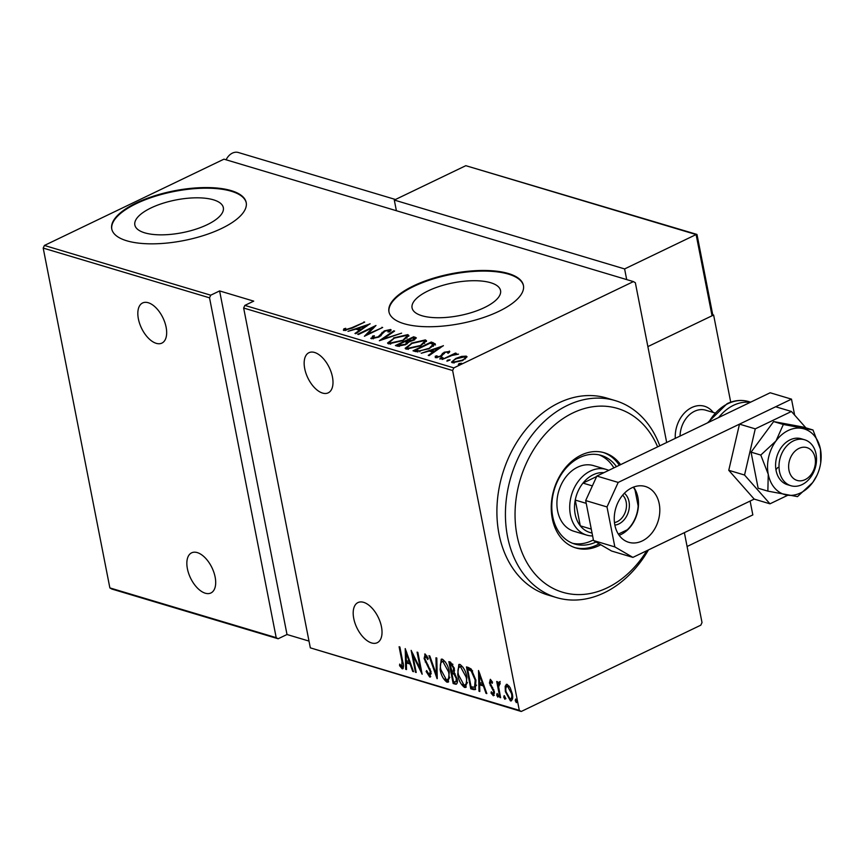 <?xml version="1.0" encoding="UTF-8"?>
<svg xmlns="http://www.w3.org/2000/svg" width="864" height="864" viewBox="0 0 864 864"><rect width="100%" height="100%" fill="white"/><g stroke="black" fill="none" stroke-linecap="round" stroke-linejoin="round"><path stroke-width="1.3" d="M484.369 307.616A45.079 16.664 -11.1 0 0 500.548 290.552A45.079 16.664 -11.1 0 0 473.85 280.714A45.079 16.664 -11.1 0 0 428.242 290.833A45.079 16.664 -11.1 0 0 412.074 307.908A45.079 16.664 -11.1 0 0 438.761 317.747A45.079 16.664 -11.1 0 0 484.369 307.616M207.155 224.716A45.079 16.664 -11.1 0 0 223.333 207.652A45.079 16.664 -11.1 0 0 196.636 197.813A45.079 16.664 -11.1 0 0 151.027 207.932A45.079 16.664 -11.1 0 0 134.849 225.007A45.079 16.664 -11.1 0 0 161.546 234.846A45.079 16.664 -11.1 0 0 207.155 224.716M221.616 228.452A68.515 25.337 -11.1 0 0 246.197 202.511A68.515 25.337 -11.1 0 0 205.632 187.564A68.515 25.337 -11.1 0 0 136.318 202.954A68.515 25.337 -11.1 0 0 111.737 228.895A68.515 25.337 -11.1 0 0 152.302 243.842A68.515 25.337 -11.1 0 0 221.616 228.452M246.251 202.824A68.515 25.337 -11.1 0 0 205.362 188.19A68.515 25.337 -11.1 0 0 136.436 203.569A68.515 25.337 -11.1 0 0 111.802 229.208M498.83 311.353A68.515 25.337 -11.1 0 0 523.422 285.412A68.515 25.337 -11.1 0 0 482.846 270.464A68.515 25.337 -11.1 0 0 413.543 285.844A68.515 25.337 -11.1 0 0 388.951 311.796A68.515 25.337 -11.1 0 0 429.527 326.743A68.515 25.337 -11.1 0 0 498.83 311.353M523.476 285.725A68.515 25.337 -11.1 0 0 482.587 271.091A68.515 25.337 -11.1 0 0 413.662 286.47A68.515 25.337 -11.1 0 0 389.016 312.098M363.625 602.338A22.27 11.902 64.3 0 1 380.214 622.123A22.27 11.902 64.3 0 1 377.244 642.719A22.27 11.902 64.3 0 1 371.585 642.946A22.27 11.902 64.3 0 1 354.996 623.16A22.27 11.902 64.3 0 1 357.955 602.575A22.27 11.902 64.3 0 1 363.625 602.338M197.294 552.604A22.27 11.902 64.3 0 1 213.883 572.389A22.27 11.902 64.3 0 1 210.913 592.974A22.27 11.902 64.3 0 1 205.254 593.201A22.27 11.902 64.3 0 1 188.654 573.426A22.27 11.902 64.3 0 1 191.624 552.83A22.27 11.902 64.3 0 1 197.294 552.604M148.262 302.735A22.27 11.902 64.3 0 1 164.862 322.52A22.27 11.902 64.3 0 1 161.892 343.105A22.27 11.902 64.3 0 1 156.233 343.332A22.27 11.902 64.3 0 1 139.633 323.546A22.27 11.902 64.3 0 1 142.603 302.962A22.27 11.902 64.3 0 1 148.262 302.735M314.593 352.469A22.27 11.902 64.3 0 1 331.193 372.254A22.27 11.902 64.3 0 1 328.223 392.839A22.27 11.902 64.3 0 1 322.564 393.077A22.27 11.902 64.3 0 1 305.964 373.291A22.27 11.902 64.3 0 1 308.934 352.706A22.27 11.902 64.3 0 1 314.593 352.469M515.236 700.618L515.646 699.03L516.769 701.082L516.359 702.67L515.236 700.618L516.208 699.57M503.755 697.183L504.155 695.596L505.278 697.648L504.878 699.235L503.755 697.183L504.716 696.136M496.67 695.066L497.081 693.479L498.204 695.531L497.794 697.118L496.67 695.066L497.642 694.019M478.526 670.518L486.832 693.576L486 693.328L483.397 685.951L479.671 684.839L479.822 691.481L478.98 691.232L478.526 670.518M457.715 674.676L458.827 664.492L459.983 664.438C463.709 667.31 466.009 671.598 466.884 677.311L465.793 687.398L464.562 687.452C460.879 684.58 458.6 680.314 457.715 674.676L458.384 674.352M440.111 669.406L441.212 659.232L442.379 659.178C446.105 662.051 448.405 666.338 449.28 672.052L448.189 682.128L446.958 682.182C443.275 679.309 440.996 675.054 440.111 669.406L440.78 669.092M429.278 674.784L430.272 671.598L424.105 658.519L425.218 654.048L428.231 658.433L427.777 659.556L425.563 656.262L424.85 658.649L431.05 671.857L429.7 677.02L426.103 671.447L426.632 670.561L429.278 674.784L431.287 673.715M424.634 654.07L425.218 654.048M427.064 656.035L425.93 656.078M430.391 676.998L429.7 677.02L430.747 676.523L428.728 674.428M405.227 648.594L413.532 671.663L412.7 671.414L410.098 664.038L406.372 662.926L406.523 669.568L405.691 669.308L405.227 648.594M401.814 666.576L401.954 661.306L399.103 646.758L399.87 646.996L402.764 661.759C403.909 665.464 403.726 667.818 402.192 668.801L399.557 665.636L399.697 664.092L401.814 666.576L403.434 665.744M402.818 668.779L403.24 668.293L400.604 665.129M416.21 672.462L415.444 672.235L411.156 650.365L420.476 669.373L417.085 652.147L417.852 652.374L422.15 674.233L412.841 655.268L416.21 672.462M437.076 678.704L428.954 655.69L429.786 655.938L436.342 674.514L435.964 657.785L436.806 658.033L437.26 678.607M453.146 683.51L448.859 661.64L450.533 662.148L454.324 668.38L454.248 672.732L457.099 678.845C457.866 682.182 457.348 683.975 455.512 684.212L453.146 683.51L454.194 683.003L453.924 681.631M456.43 684.191L454.194 683.003M473.504 689.591L470.75 688.77L466.463 666.911L468.256 667.44L471.226 669.071L475.934 680.292L475.243 689.602L473.504 689.591L474.541 689.094L471.798 688.273L470.75 688.77M491.486 680.778L490.19 683.154L494.402 691.762L493.366 695.801L491.054 693.068L491.292 691.751L492.966 693.824L493.646 691.61L489.434 683.003L490.331 679.32L492.502 682.117L492.242 683.327L490.439 681.286L491.292 680.983M492.966 693.824L494.586 693.09M499.954 683.586L498.636 686.891L500.612 697.702L499.846 697.475L496.714 681.491L497.47 681.718L497.934 684.072L499.154 681.955L500.018 682.733L499.91 684.299L499.122 683.899L500.17 683.392M505.17 686.243L507.179 684.364L510.224 687.755L512.255 693.706C513.238 697.95 512.633 700.348 510.43 700.898L505.364 691.643L505.17 686.243L506.79 684.288M506.207 684.396L507.179 684.364M511.412 700.866L510.43 700.898L511.466 700.402L509.317 698.533M684.374 532.656L702.011 622.544L700.812 625.169L521.24 711.472L310.327 647.849L519.307 710.348L452.628 370.526L243.648 308.027L244.847 305.402L453.827 367.891L633.409 281.599L223.97 159.16L44.399 245.462L210.73 295.196L209.531 297.821L276.199 637.654L278.132 638.766L111.802 589.032L109.868 587.909L43.2 248.087L44.399 245.462M310.327 647.849L243.648 308.027M633.409 281.599L635.342 282.722L666.684 442.498M109.868 587.909L276.199 637.654M209.531 297.821L43.2 248.087M461.473 356.432L466.225 356.119L467.068 356.8L462.715 360.493L452.401 362.761L451.526 362.081L455.825 358.43L461.473 356.432L461.581 357.005M442.109 359.5L455.458 353.084L456.224 353.322L454.259 354.262L458.492 354.164L452.099 355.417L442.109 359.5M449.55 352.048L449.366 351.086L449.194 352.512L447.52 352.901L447.703 351.864L444.982 352.458L441.137 356.389L435.337 357.664L435.262 356.227L437.022 355.795L436.957 356.875L440.305 356.195L444.15 352.253L449.744 351.421M447.52 352.901L447.703 351.864M435.499 357.48L435.262 356.227L435.499 357.48L436.741 357.178M437.022 355.795L437.119 357.674M435.283 344.012L429.192 348.7L415.768 351.626L413.014 350.806L431.287 342.025L435.272 343.883M408.748 342.166L405.767 344.596L397.775 346.248L395.41 345.546L413.683 336.766L416.372 337.921L413.554 340.254L408.737 342.014M379.339 340.729L393.779 330.804L394.61 331.063L382.946 339.066L401.62 333.158L379.339 340.729M358.474 334.498L357.707 334.271L375.98 325.49L367.513 334.184L382.676 327.488L364.403 336.269L372.848 327.586L358.474 334.498M343.883 330.502L343.85 328.838L345.719 328.309L345.816 329.616L351.767 327.726L364.684 322.11L352.35 328.039L343.883 330.502L343.332 330.026M244.847 305.402L253.724 301.136L219.607 290.93L210.73 295.196M370.051 323.708L355.795 333.698L354.964 333.45L359.586 330.264L355.86 329.152L347.954 331.344L370.084 323.881M371.39 338.72L372.719 336.01L374.393 335.783L373.28 337.824L378.097 336.852L384.242 330.912L390.614 329.497L389.815 331.668L387.968 331.992L388.649 330.372L385.085 331.106L378.832 337.09L371.39 338.72L370.786 338.234M373.172 338.796L372.924 337.522L373.464 338.764M390.841 330.631L390.614 329.497L391.122 329.918M389.243 331.906L388.649 330.372M393.552 337.932L407.776 334.627L408.91 335.534L402.829 340.632L388.638 343.883L387.547 342.997L393.66 338.483M411.167 343.192L425.38 339.898L426.524 340.805L420.433 345.902L406.253 349.142L405.151 348.268L411.275 343.742M443.34 345.632L429.095 355.612L428.252 355.363L432.886 352.188L429.16 351.065L421.243 353.268L443.372 345.794M442.886 357.923L439.765 358.992L440.521 358.031L442.994 357.674M449.971 360.04L446.85 361.109L447.606 360.148L450.079 359.791M461.452 363.474L458.33 364.543L459.086 363.582L461.56 363.226M219.607 290.93L287.01 634.511L278.132 638.766M287.01 634.511L308.988 641.077M453.827 367.891L452.628 370.526M519.307 710.348L521.24 711.472M364.036 322.423L363.928 321.883M343.829 330.48L343.85 328.838M344.088 330.091L345.557 329.67M345.73 330.523L345.492 329.314M345.989 330.48L345.816 329.616M359.737 330.988L359.586 330.264M357.102 329.519L358.279 329.108M361.217 329.972L361.076 329.249L366.617 325.436L358.128 328.363L358.376 329.616L360.709 330.318M366.768 326.16L366.617 325.436M358.128 328.363L361.076 329.249M372.978 328.298L373.756 327.92M367.621 334.724L367.513 334.184M382.018 327.802L381.91 327.262M366.844 335.102L367.556 334.39M373.054 328.633L372.848 327.586M371.336 338.71L372.956 337.262M372.956 337.252L372.719 336.01M379.717 336.636L379.577 335.902M380.808 335.912L382.19 333.644L381.953 332.402M382.19 333.644L382.957 333.04M384.35 331.495L384.242 330.912M389.005 330.728L390.766 330.728M393.919 331.538L393.779 330.804M406.296 335.675L408.024 335.88L407.776 334.627M408.024 335.88L408.791 336.236M387.914 343.537L389.686 341.604M402.17 340.934L406.825 336.29L405.94 335.545L394.33 338.148L389.567 342.23L390.398 344.099M406.966 338.213L406.825 336.29M390.701 344.099L390.485 342.976L402.073 340.405M389.567 342.23L390.485 342.976M397.159 346.064L398.185 345.578M405.821 341.906L406.858 341.41M413.564 338.191L413.683 336.766M413.921 338.008L415.606 338.515L415.357 337.262M405.097 344.898L406.75 342.338L404.838 341.604L398.045 344.866L398.293 346.118L399.276 346.41M412.862 340.567L413.618 338.202L412.571 337.889L406.717 340.708L406.966 341.95L408.726 342.349M414.601 339.962L413.618 338.202M407.484 342.112L407.236 340.859L412.754 340.038M407.16 343.872L406.75 342.338M399.416 346.41L399.179 345.211L405 344.369M398.045 344.866L399.179 345.211M423.9 340.945L425.628 341.14L425.38 339.898M425.628 341.14L426.395 341.507M405.518 348.808L407.29 346.874M419.785 346.205L424.429 341.561L423.544 340.805L411.934 343.418L407.171 347.501L408.002 349.369M424.57 343.483L424.429 341.561M408.305 349.358L408.089 348.235L419.677 345.665M407.171 347.501L408.089 348.235M414.774 351.335L415.789 350.838M431.158 343.451L431.287 342.025M431.536 343.278L433.328 343.807L433.08 342.565M433.328 343.807L435.478 344.963M433.35 346.334L433.296 345.665M428.533 349.013L433.048 344.412L430.175 343.159L415.66 350.136L415.897 351.389L417.928 351.961M433.393 345.924L433.048 344.412M419.872 351.821L419.71 350.989L428.436 348.473M415.66 350.136L419.71 350.989M433.026 352.912L432.886 352.188M430.402 351.443L431.579 351.032M434.516 351.886L434.365 351.162L439.916 347.35L431.428 350.287L431.676 351.54L434.009 352.231M440.057 348.073L439.916 347.35M431.428 350.287L434.365 351.162M441.482 356.216L441.353 355.514M441.59 356.767L441.72 354.553M441.968 355.806L442.4 353.333M442.638 354.586L444.398 353.506M444.269 352.868L444.15 352.253M447.995 352.328L449.388 352.285M440.705 358.949L440.521 358.031M455.566 353.635L455.458 353.084M447.79 361.066L447.606 360.148M465.102 357.199L466.463 357.372L466.225 356.119M451.98 362.599L453.362 361.26M455.933 358.992L455.825 358.43M454.226 362.934L453.362 361.422L453.751 362.945M465.448 358.916L464.573 356.908L456.581 358.668C453.784 359.921 452.93 361.022 454.032 361.973L461.938 360.266C464.746 359.003 465.62 357.89 464.573 356.908M462.046 360.806L461.938 360.266M459.27 364.5L459.086 363.582M400.464 665.204L399.557 665.636M413.338 671.101L412.7 671.414M410.735 663.725L410.098 664.038M410.605 663.379L407.419 662.418L406.372 662.926M406.512 668.92L405.691 669.308M406.598 662.818L406.555 660.863M406.372 652.73L406.339 651.272M409.266 661.673L406.145 652.838L406.328 660.798L409.903 661.37M406.782 652.525L406.145 652.838M416.102 671.911L415.444 672.235M413.23 655.085L412.992 653.875M421.124 669.06L420.476 669.373M421.362 670.27L420.854 669.2M413.51 654.944L412.841 655.268M426.848 671.09L426.103 671.447M430.92 671.285L430.272 671.598M430.207 669.028L429.538 669.352M425.974 661.64L425.25 661.986M424.775 658.195L424.105 658.519M424.937 656.489L425.228 654.048M437.195 675.583L436.752 674.32M437.162 674.125L436.342 674.514M440.608 663.671L441.774 659.092M448.664 681.772L446.958 682.182M448.006 681.685L445.014 678.953M449.161 671.501L448.513 671.814L442.854 661.435C440.424 662.159 439.765 664.891 440.878 669.632L446.483 679.936L448.6 679.374L449.831 677.257M443.902 660.928L441.871 661.478L443.902 660.928L445.532 662.094M446.483 679.936C448.967 679.288 449.636 676.588 448.513 671.814M452.261 673.175L451.883 671.252M450.446 663.93L450.068 662.008M455.155 673.801L452.92 672.862L451.883 673.369L453.47 681.491L454.604 681.836L455.857 681.901L456.332 678.618L454.054 674.255L451.883 673.369M455.857 681.901L457.358 680.81M452.93 664.319L451.105 663.617L450.068 664.114L451.958 671.274L453.157 671.339L453.568 668.185L451.116 664.427L450.068 664.114M453.157 671.339L454.583 670.378M452.153 663.93L451.116 664.427M454.216 667.872L453.568 668.185M455.101 673.758L454.054 674.255M456.98 678.305L456.332 678.618M458.222 668.93L459.378 664.362M466.268 687.042L464.562 687.452M465.61 686.945L462.618 684.223M466.776 676.771L466.117 677.084L460.458 666.695C458.028 667.429 457.369 670.162 458.482 674.892L464.087 685.195L466.204 684.644L467.435 682.517M461.506 666.198L459.475 666.749L461.506 666.198L463.136 667.364M464.087 685.195C466.571 684.558 467.24 681.847 466.117 677.084M471.798 688.273L471.528 686.891M468.05 669.19L467.683 667.267M475.697 689.256L474.541 689.094M472.63 670.918L469.346 669.06L467.672 669.384L471.074 686.761L474.563 687.28L475.168 680.054L471.172 671.004L467.672 669.384M474.563 687.28L476.518 685.163M472.219 670.496L471.172 671.004M475.826 679.741L475.168 680.054M486.637 693.025L486 693.328M484.034 685.649L483.397 685.951M483.905 685.292L480.708 684.342L479.671 684.839M479.801 690.833L478.98 691.232M479.898 684.731L479.855 682.787M479.671 674.644L479.639 673.186M482.566 683.597L479.444 674.752L479.617 682.711L483.203 683.294M480.082 674.449L479.444 674.752M494.348 695.272L492.739 693.727M491.832 692.69L491.054 693.068M494.294 691.308L493.646 691.61M493.808 689.699L493.128 690.023M492.718 687.636L491.8 688.079M490.979 685.184L490.223 685.552M490.115 682.679L489.434 683.003M490.309 681.394L490.46 679.374M498.841 696.622L497.718 694.57M500.504 697.151L499.846 697.475M498.604 685.314L498.323 683.888M500.191 681.458L497.934 684.072M505.915 698.738L504.792 696.686M506.034 691.319L505.364 691.643M506.034 687.658L506.207 685.746M512.147 693.176L511.488 693.49L507.568 686.318C505.861 686.772 505.386 688.619 506.131 691.88L510.041 698.933L511.855 698.404L512.622 697.259M508.604 685.822L506.822 686.362L509.317 686.21M510.041 698.933C511.758 698.555 512.233 696.73 511.488 693.49M517.396 702.173L516.272 700.121M657.634 446.85A95.915 72.911 106.6 0 0 572.962 412.906A95.915 72.911 106.6 0 0 517.028 535.475A95.915 72.911 106.6 0 0 607.273 587.812A95.915 72.911 106.6 0 0 646.812 550.703M648.454 549.914A102.773 78.127 -73.4 0 1 604.238 592.79A102.773 78.127 -73.4 0 1 556.405 597.542A102.773 78.127 -73.4 0 1 505.624 507.071A102.773 78.127 -73.4 0 1 567.464 405.378A102.773 78.127 -73.4 0 1 615.298 400.626A102.773 78.127 -73.4 0 1 659.794 445.813M606.323 469.454L593.536 465.62A34.258 26.039 106.6 0 0 577.595 467.208A34.258 26.039 106.6 0 0 556.978 501.109A34.258 26.039 106.6 0 0 573.901 531.263L586.699 535.097A34.258 26.039 -73.4 0 1 569.776 504.932A34.258 26.039 -73.4 0 1 590.382 471.042A34.258 26.039 -73.4 0 1 606.323 469.454A34.258 26.039 -73.4 0 1 608.742 470.351M572.627 543.305A46.246 35.154 106.6 0 0 591.991 540.616A46.246 35.154 106.6 0 0 593.395 539.903M596.03 541.998A46.246 35.154 -73.4 0 1 574.733 544.028A46.246 35.154 -73.4 0 1 551.88 503.312A46.246 35.154 -73.4 0 1 579.712 457.553A46.246 35.154 -73.4 0 1 601.236 455.414A46.246 35.154 -73.4 0 1 616.475 466.625M620.6 464.648A49.669 37.757 106.6 0 0 604.346 452.768A49.669 37.757 106.6 0 0 581.234 455.069A49.669 37.757 106.6 0 0 551.34 504.22A49.669 37.757 106.6 0 0 575.888 547.949A49.669 37.757 106.6 0 0 599 545.648A49.669 37.757 106.6 0 0 600.772 544.741M574.819 547.614A49.669 37.757 106.6 0 0 596.873 545.011A49.669 37.757 106.6 0 0 599.162 543.812M615.298 400.626L606.766 398.066A102.773 78.127 106.6 0 0 558.932 402.829A102.773 78.127 106.6 0 0 497.102 504.522A102.773 78.127 106.6 0 0 547.873 594.994L556.405 597.542M619.326 465.253A49.669 37.757 106.6 0 0 603.277 452.466M613.861 467.878A46.246 35.154 106.6 0 0 599.076 454.864M624.38 493.258A17.474 13.284 -73.4 0 1 629.024 509.339A17.474 13.284 -73.4 0 1 618.829 523.94A17.474 13.284 -73.4 0 1 614.855 525.107M614.466 522.59A15.412 11.718 106.6 0 0 617.188 521.683A15.412 11.718 106.6 0 0 626.076 509.285A15.412 11.718 106.6 0 0 622.674 495.137M603.871 472.684A30.834 23.436 106.6 0 0 593.125 474.8A30.834 23.436 106.6 0 0 582.984 483.095A30.834 23.436 106.6 0 0 575.24 500.062L580.295 525.82A30.834 23.436 106.6 0 0 589.81 532.451L592.067 533.12M586.224 503.356L575.24 500.062A30.834 23.436 106.6 0 0 580.295 525.82L591.278 529.114M596.646 476.528L582.984 483.095L592.369 485.903M592.618 535.928A34.258 26.039 -73.4 0 1 586.699 535.097M629.186 528.271L627.296 529.783A28.771 21.87 106.6 0 0 638.15 505.98L635.018 489.974A28.771 21.87 106.6 0 0 633.28 487.199M618.332 534.092L627.296 529.783M638.15 505.98L637.837 510.473A30.834 23.436 -73.4 0 1 634.446 520.56M634.262 488.095L635.018 489.974M675.281 438.361A27.41 20.833 -73.4 0 1 691.783 407.538A27.41 20.833 -73.4 0 1 704.538 406.264A27.41 20.833 -73.4 0 1 713.221 412.441A27.41 20.833 -73.4 0 0 704.538 406.264A27.41 20.833 -73.4 0 0 675.27 438.167A27.41 20.833 -73.4 0 0 675.281 438.361M730.717 402.181L713.621 315.014L712.67 314.734M750.114 501.055L752.836 514.912L687.085 546.502M713.621 315.014L647.87 346.604L712.055 315.77L696.114 234.554L624.607 268.931L626.692 279.59M788.648 467.554A17.129 13.025 106.6 0 0 802.829 480.481A17.129 13.025 106.6 0 0 815.411 460.501A17.129 13.025 106.6 0 0 801.23 447.574A17.129 13.025 106.6 0 0 788.648 467.554M816.502 457.812A23.976 18.23 -73.4 0 1 790.895 485.719A23.976 18.23 -73.4 0 1 779.026 467.683A23.976 18.23 -73.4 0 1 804.632 439.776A23.976 18.23 -73.4 0 1 816.502 457.812M714.776 412.906L705.683 410.184A23.976 18.23 106.6 0 0 680.054 436.072M696.848 234.392L465.815 165.683L394.297 200.059L624.607 268.931M396.392 210.719L394.297 200.059M696.114 234.554L465.815 165.683M697.01 234.576L712.627 314.194L712.055 315.77M226.12 159.808A13.014 9.893 -73.4 0 1 238.432 152.528L395.464 199.498M619.153 535.313A29.117 22.14 106.6 0 0 620.914 534.557A29.117 22.14 106.6 0 0 633.582 487.08M631.822 487.836A29.117 22.14 106.6 0 0 614.304 516.65A29.117 22.14 106.6 0 0 628.69 542.29A29.117 22.14 106.6 0 0 642.233 540.94A29.117 22.14 106.6 0 0 659.761 512.125A29.117 22.14 106.6 0 0 645.376 486.486A29.117 22.14 106.6 0 0 631.822 487.836M794.632 415.098L791.5 399.146L618.192 482.425L607.003 506.941L614.855 546.923L632.902 557.388L754.196 499.1L769.975 503.82L787.774 495.266M607.003 506.941L585.684 500.569L593.525 540.54L614.855 546.923M585.684 500.569L596.862 476.053L618.192 482.425M791.5 399.146L770.18 392.764L596.862 476.053M632.902 557.388L611.572 551.016L593.525 540.54M812.981 429.98L783.346 424.483L775.991 440.953L760.784 455.058L768.247 474.271A34.258 26.039 106.6 0 0 786.607 495.05A34.258 26.039 106.6 0 0 800.474 492.966A34.258 26.039 106.6 0 0 812.711 482.501L816.977 475.297A34.258 26.039 106.6 0 0 820.714 462.812A34.258 26.039 106.6 0 0 820.454 449.183L812.981 429.98L803.272 427.075L773.626 421.578L751.064 452.153L758.138 488.225L767.858 491.13L797.494 496.616L812.711 482.501A34.258 26.039 106.6 0 0 816.977 475.297M804.632 439.776L801.22 438.75A23.976 18.23 106.6 0 0 790.063 439.862A23.976 18.23 106.6 0 0 775.634 463.59A23.976 18.23 106.6 0 0 787.482 484.704L790.895 485.719M820.714 462.812L820.454 449.183A34.258 26.039 106.6 0 0 802.094 428.404A34.258 26.039 106.6 0 0 775.991 440.953A34.258 26.039 106.6 0 0 768.247 474.271L767.858 491.13M783.346 424.483L773.626 421.578M760.784 455.058L751.064 452.153M775.937 469.703A23.976 18.23 106.6 0 0 777.773 467.478M805.907 427.864L791.435 411.48L775.656 406.76L739.487 424.138L728.762 470.308L754.196 499.1M791.435 411.48L755.266 428.857L739.487 424.138M755.266 428.857L744.541 475.027L728.762 470.308M744.541 475.027L769.975 503.82M351.875 328.266L351.767 327.726M381.143 335.275L380.905 334.022M416.934 351.691L416.686 350.438M402.613 660.992L401.954 661.306M428.112 664.988L427.27 665.399M453.438 673.013L452.39 673.52M469.346 669.06L468.299 669.568M718.654 417.528A44.539 33.858 -73.4 0 1 733.504 405.313A44.539 33.858 -73.4 0 1 750.168 402.376M707.54 422.863L727.088 403.682C734.357 400.248 741.56 399.546 748.678 401.587A44.539 33.858 106.6 0 0 727.952 403.65A44.539 33.858 106.6 0 0 708.772 422.28M447.952 352.091L448.2 353.344M436.622 356.573L436.871 357.826M750.611 402.17L748.678 401.587"/></g></svg>
